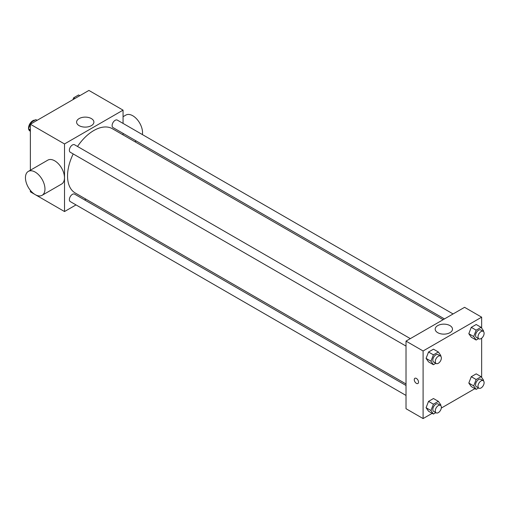 <?xml version="1.0" encoding="UTF-8"?>
<svg xmlns="http://www.w3.org/2000/svg" width="509" height="509" viewBox="0 0 509 509"><rect width="100%" height="100%" fill="white"/><g stroke="black" fill="none" stroke-linecap="round" stroke-linejoin="round"><path stroke-width="0.76" d="M34.962 120.137A6.038 3.487 120 0 0 30.686 122.586A6.038 3.487 120 0 0 28.536 128.103A6.038 3.487 120 0 0 28.561 128.573M28.625 129.057A6.038 3.487 120 0 0 29.789 130.864L29.98 130.972M76.013 204.911L64.516 211.547L30.368 191.829L30.368 190.347M30.368 170.216L30.368 124.228L88.91 90.43L123.063 110.148L123.063 123.42M85.945 199.178L84.64 199.929M73.201 153.934A37.119 21.429 120 0 0 67.544 175.999A37.119 21.429 120 0 0 75.23 192.994L406.023 383.977M443.148 319.684L112.349 128.701A37.119 21.429 120 0 0 77.514 146.465M123.063 133.377L123.063 134.885M64.516 211.547L64.516 143.945L123.063 110.148M453.074 313.951L117.318 120.099A4.314 2.488 120 0 0 113.991 121.257A4.314 2.488 120 0 0 112.107 125.596A4.314 2.488 120 0 0 113.004 127.568L444.452 318.927M406.023 385.485L74.575 194.12A4.314 2.488 120 0 0 71.254 195.278A4.314 2.488 120 0 0 69.37 199.617A4.314 2.488 120 0 0 70.267 201.589L406.023 395.442M406.023 346.095L70.267 152.242A4.314 2.488 -60 0 1 70.267 147.26A4.314 2.488 -60 0 1 74.575 144.772L410.337 338.625M64.516 143.945L30.368 124.228M79.137 125.647A8.653 4.995 180 0 1 76.598 122.115A8.653 4.995 180 0 1 85.251 117.121A8.653 4.995 180 0 1 93.904 122.115A8.653 4.995 180 0 1 88.566 126.728A8.653 4.995 180 0 1 79.137 125.647M28.307 171.406L47.821 160.138A13.8 7.966 60 0 1 58.459 163.834A13.8 7.966 60 0 1 64.478 177.724A13.8 7.966 60 0 1 61.621 184.042L42.107 195.31A13.8 7.966 60 0 1 28.307 187.337A13.8 7.966 60 0 1 28.307 171.406A13.8 7.966 60 0 1 38.938 175.102A13.8 7.966 60 0 1 44.964 188.992A13.8 7.966 60 0 1 42.107 195.31M142.38 134.573A13.8 7.966 -120 0 0 137.303 119.653A13.8 7.966 -120 0 0 125.882 115.072L123.063 116.701M432.173 413.333L423.1 418.57L406.023 408.714L406.023 341.113L464.571 307.315L481.648 317.171L481.648 328.12M474.91 388.66L441.316 408.059M471.277 337.212L468.814 333.707L471.277 327.351L476.208 324.507L471.277 327.351L468.814 333.707L471.277 337.212L476.157 340.031L473.694 336.525L476.157 330.169L481.088 327.325L483.55 330.831L483.321 331.416M428.54 411.234L426.078 407.728L428.54 401.378L433.471 398.528L428.54 401.378L426.078 407.728L428.54 411.234L433.42 414.052L430.951 410.547L433.42 404.191L438.351 401.346L440.813 404.852L440.584 405.444M481.648 338.205L481.648 377.468M423.1 418.57L423.1 350.968L481.648 317.171M471.277 386.56L468.814 383.054L471.277 376.705L476.208 373.854L471.277 376.705L468.814 383.054L471.277 386.56L476.157 389.379L473.694 385.873L476.157 379.517L481.088 376.673L483.55 380.178L483.321 380.764M428.54 361.886L426.078 358.381L428.54 352.031L433.471 349.18L428.54 352.031L426.078 358.381L428.54 361.886L433.42 364.705L430.951 361.199L433.42 354.843L438.351 351.999L440.813 355.505L440.584 356.09M423.1 350.968L406.023 341.113M437.721 332.676A8.653 4.995 180 0 1 435.182 329.138A8.653 4.995 180 0 1 443.835 324.144A8.653 4.995 180 0 1 452.488 329.138A8.653 4.995 180 0 1 447.144 333.758A8.653 4.995 180 0 1 437.721 332.676M418.525 382.132A3.016 1.743 60 0 1 417.902 383.512A3.016 1.743 60 0 1 414.886 381.769A3.016 1.743 60 0 1 414.886 378.282A3.016 1.743 60 0 1 417.208 379.09A3.016 1.743 60 0 1 418.525 382.132M417.902 383.512A3.016 1.743 60 0 1 414.886 381.769A3.016 1.743 60 0 1 414.886 378.282M435.838 363.305L433.42 364.705M440.476 356.026L438.039 354.614A4.314 2.488 120 0 0 434.718 355.772A4.314 2.488 120 0 0 432.835 360.111A4.314 2.488 120 0 0 433.725 362.084L436.168 363.496A4.314 2.488 120 0 0 440.476 361.002A4.314 2.488 120 0 0 440.476 356.026A4.314 2.488 120 0 0 437.155 357.178A4.314 2.488 120 0 0 435.271 361.517A4.314 2.488 120 0 0 436.168 363.496M430.951 361.199L426.078 358.381M433.42 354.843L428.54 352.031M438.351 351.999L433.471 349.18M478.575 338.631L476.157 340.031M483.219 331.353L480.776 329.94A4.314 2.488 120 0 0 477.455 331.098A4.314 2.488 120 0 0 475.571 335.437A4.314 2.488 120 0 0 476.462 337.41L478.905 338.822A4.314 2.488 120 0 0 483.219 336.328A4.314 2.488 120 0 0 483.219 331.353A4.314 2.488 120 0 0 479.892 332.504A4.314 2.488 120 0 0 478.008 336.843A4.314 2.488 120 0 0 478.905 338.822M473.694 336.525L468.814 333.707M476.157 330.169L471.277 327.351M481.088 327.325L476.208 324.507M435.838 412.653L433.42 414.052M440.476 405.374L438.039 403.968A4.314 2.488 120 0 0 434.718 405.119A4.314 2.488 120 0 0 432.835 409.459A4.314 2.488 120 0 0 433.725 411.431L436.168 412.844A4.314 2.488 120 0 0 440.476 410.356A4.314 2.488 120 0 0 440.476 405.374A4.314 2.488 120 0 0 437.155 406.526A4.314 2.488 120 0 0 435.271 410.871A4.314 2.488 120 0 0 436.168 412.844M430.951 410.547L426.078 407.728M433.42 404.191L428.54 401.378M438.351 401.346L433.471 398.528M478.575 387.979L476.157 389.379M483.219 380.7L480.776 379.294A4.314 2.488 120 0 0 477.455 380.446A4.314 2.488 120 0 0 475.571 384.785A4.314 2.488 120 0 0 476.462 386.757L478.905 388.17A4.314 2.488 120 0 0 483.219 385.676A4.314 2.488 120 0 0 483.219 380.7A4.314 2.488 120 0 0 479.892 381.852A4.314 2.488 120 0 0 478.008 386.197A4.314 2.488 120 0 0 478.905 388.17M473.694 385.873L468.814 383.054M476.157 379.517L471.277 376.705M481.088 376.673L476.208 373.854M30.368 131.532L28.466 128.822L30.928 122.465L35.859 119.621L37.1 120.34M30.368 129.922L28.466 128.822M32.169 123.184L30.928 122.465M72.946 99.643L73.665 97.792L78.596 94.948L79.837 95.667M74.912 98.511L73.665 97.792M134.91 141.725L136.221 140.974"/></g></svg>
